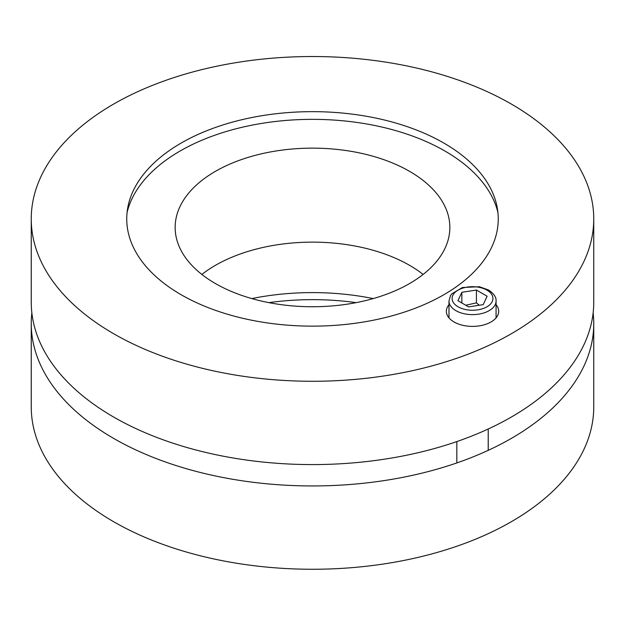 <?xml version="1.0" encoding="UTF-8"?>
<svg xmlns="http://www.w3.org/2000/svg" width="625" height="625" viewBox="0 0 625 625"><rect width="100%" height="100%" fill="white"/><g stroke="black" fill="none" stroke-linecap="round" stroke-linejoin="round"><path stroke-width="0.94" d="M356.125 302.641A185.758 107.242 0 0 0 268.875 302.641M593.141 312.891A281.25 162.375 180 0 1 593.75 323.57A281.25 162.375 180 0 1 420.133 473.586A281.25 162.375 180 0 1 113.625 438.391A281.25 162.375 180 0 1 31.25 323.57A281.25 162.375 180 0 1 31.859 312.891M593.75 323.57L593.75 406.883A281.25 162.375 180 0 1 420.133 556.898A281.25 162.375 180 0 1 113.625 521.703A281.25 162.375 180 0 1 31.25 406.883L31.25 323.57M423.133 274.438A137.352 79.305 0 0 0 201.867 274.438M215.375 283.516A137.352 79.305 180 0 1 175.148 227.445A137.352 79.305 180 0 1 312.5 148.141A137.352 79.305 180 0 1 449.852 227.445A137.352 79.305 180 0 1 365.062 300.711A137.352 79.305 180 0 1 215.375 283.516M373.203 298.578A183.141 105.734 0 0 0 251.797 298.578M127.078 212.469A187.227 108.094 180 0 1 312.5 119.352A187.227 108.094 180 0 1 497.922 212.469M496.07 304.703A26.164 15.102 180 0 1 498.688 311.289A26.164 15.102 180 0 1 482.539 325.242A26.164 15.102 180 0 1 454.023 321.969A26.164 15.102 180 0 1 446.359 311.289A26.164 15.102 180 0 1 448.977 304.703M443.852 143.062A185.758 107.242 180 0 1 497.336 208.242A185.758 107.242 180 0 1 312.5 326.141A185.758 107.242 180 0 1 127.664 208.242A185.758 107.242 180 0 1 250.039 117.898A185.758 107.242 180 0 1 443.852 143.062M31.25 218.898L31.25 302.211A281.25 162.375 0 0 0 113.625 417.031A281.25 162.375 0 0 0 420.133 452.227A281.25 162.375 0 0 0 593.75 302.211L593.75 218.898A281.25 162.375 180 0 1 420.133 368.914A281.25 162.375 180 0 1 113.625 333.719A281.25 162.375 180 0 1 31.25 218.898A281.25 162.375 180 0 1 312.5 56.523A281.25 162.375 180 0 1 593.75 218.898M476.43 290.047L487.117 296.211L483.203 304.641L468.617 306.891L457.938 300.727L461.844 292.305L476.43 290.047L476.43 302.867L465.773 305.25M461.844 302.984L461.844 292.305M479.281 305.242L476.43 302.867M486.953 290.141A20.406 11.781 180 0 1 477.805 309.852A20.406 11.781 180 0 1 452.812 295.422A20.406 11.781 180 0 1 486.953 290.141M448.977 301.031A23.547 13.594 0 0 0 472.523 314.625A23.547 13.594 0 0 0 496.07 301.031C496.43 297.336 493.914 293.648 488.523 289.984L479.336 286.727L462.43 287.508L451.734 293.898L450.484 295.68L448.977 301.031L448.977 317.875M456.828 441.578L456.828 462.937M488.219 428.992L488.219 450.359M496.07 301.031L496.07 317.875"/></g></svg>
